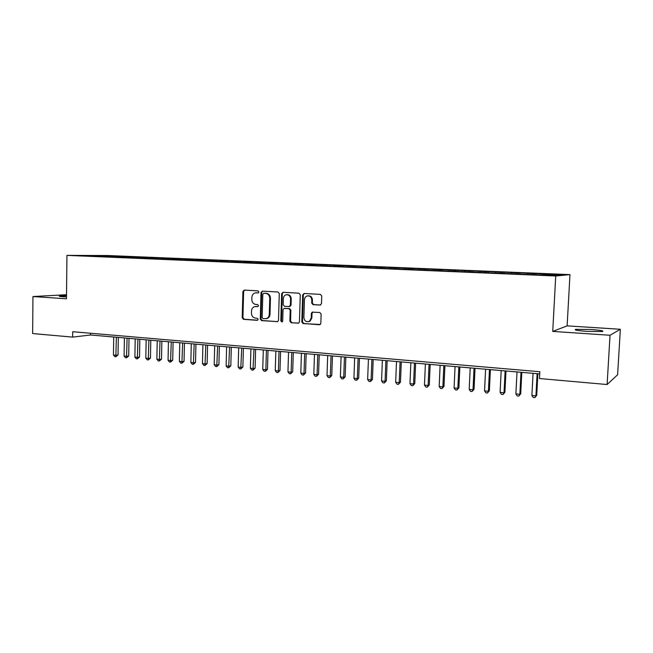 <?xml version="1.0" encoding="UTF-8"?>
<svg xmlns="http://www.w3.org/2000/svg" width="653" height="653" viewBox="0 0 653 653"><rect width="100%" height="100%" fill="white"/><g stroke="black" fill="none" stroke-linecap="round" stroke-linejoin="round"><path stroke-width="0.98" d="M258.914 291.956L258.025 290.871L244.238 290.095L242.908 291.483L242.206 317.782L243.455 319.333L257.2 320.313L258.147 319.35L257.258 318.256L255.47 318.133C252.956 317.668 251.609 316.011 251.446 313.154L251.503 310.95C251.699 308.64 252.784 307.196 254.76 306.608L257.813 306.624L258.531 305.669L257.641 304.584L255.845 304.469C253.331 304.02 251.993 302.372 251.821 299.507L251.878 297.303C252.123 294.772 253.356 293.287 255.576 292.846L258.106 292.936L258.914 291.956M590.973 329.487L575.807 329.349C573.612 329.953 577.334 330.63 586.965 331.373L602.286 331.528C604.425 330.9 600.654 330.214 590.973 329.487M66.508 295.719L59.586 296.038C58.558 296.282 59.725 296.527 63.104 296.772L66.492 296.935M320.043 305.114L321.488 303.678L321.741 295.989L320.403 294.389L304.102 293.466L302.682 294.903L301.817 322.002L303.131 323.602L320.288 324.476L320.827 323.349L321.137 314.093L319.799 312.485L312.142 312.158L311.367 313.448L311.22 318.019L309.449 321.276C306.314 322.37 304.453 321.113 303.874 317.513L304.453 299.654C304.625 297.686 305.58 296.438 307.302 295.907C310.004 295.719 311.514 297.115 311.808 300.094L311.71 303.082L313.04 304.682L320.476 305.065M610.033 335.258L620.35 329.275L567.13 325.863L552.732 331.414L610.033 335.258L607.11 384.527L539.468 378.528L539.827 371.72L72.703 331.716L72.638 337.111L90.522 334.997L539.713 373.908M552.732 331.414L555.736 275.99L66.957 255.372L107.721 255.519L569.971 274.619L555.736 275.99M66.516 294.715L32.952 296.544L66.475 298.796L66.957 255.372M32.952 296.544L32.65 333.561L72.638 337.111M279.296 293.564L278.007 291.997L262.384 291.116L261.029 292.52L260.278 319.064L261.543 320.623L277.672 321.643L278.496 320.354L279.296 293.564M283.018 292.283L298.976 293.181L300.29 294.764L299.433 321.831L298.723 323.08L291.189 322.745L289.883 321.154L290.218 310.248L288.92 308.665L283.973 308.428L283.027 309.775L282.684 321.096L282.129 321.994L280.814 320.958L281.639 293.695L283.018 292.283M115.042 256.931L115.059 256.066L81.127 255.503L88.408 255.992L535.55 274.791L556.299 275.435L562.682 274.831L544.357 274.072L544.153 274.921M115.059 256.066L121.474 256.335L117.189 256.327L121.515 256.507L121.074 257.209M125.768 257.38L125.784 256.515L121.515 256.507M125.784 256.515L132.281 256.784L128.037 256.776L132.412 256.956L131.971 257.69M136.616 257.837L136.632 256.964L132.412 256.956M136.632 256.964L143.211 257.233L139.024 257.233L143.448 257.413L142.999 258.172M147.602 258.294L147.619 257.421L143.448 257.413M147.619 257.421L154.271 257.69L150.133 257.69L154.622 257.878L154.165 258.661M158.72 258.759L158.736 257.878L154.622 257.878M158.736 257.878L165.47 258.155L161.389 258.164L165.927 258.351L165.462 259.159M169.968 259.233L169.992 258.343L165.927 258.351M169.992 258.343L176.808 258.629L172.784 258.629L177.379 258.825L176.906 259.657M181.363 259.706L181.379 258.817L177.379 258.825M181.379 258.817L188.284 259.102L184.317 259.11L188.97 259.306L188.488 260.172M192.896 260.196L192.913 259.298L188.97 259.306M192.913 259.298L199.9 259.584L195.99 259.6L200.708 259.796L200.218 260.686M204.569 260.686L204.593 259.78L200.708 259.796M204.593 259.78L211.67 260.074L207.817 260.09L212.592 260.286L212.111 261.192M216.396 261.192L216.412 260.269L212.592 260.286M216.412 260.269L223.579 260.563L219.792 260.588L224.624 260.784L224.15 261.698M228.362 261.722L228.387 260.767L224.624 260.784M228.387 260.767L235.643 261.069L231.921 261.094L236.819 261.29L236.345 262.212M240.492 262.261L240.516 261.265L236.819 261.29M240.516 261.265L249.16 261.804L248.703 262.735M252.768 262.808L252.793 261.78L249.16 261.804M252.793 261.78L261.673 262.326L261.216 263.257M265.2 263.363L265.232 262.294L261.673 262.326M265.232 262.294L274.342 262.849L273.893 263.788M277.803 263.934L277.835 262.816L274.342 262.849M277.835 262.816L287.181 263.388L286.74 264.326M290.561 264.489L290.601 263.347L287.181 263.388M290.601 263.347L300.192 263.926L299.849 264.677M303.49 265.036L303.531 263.877L300.192 263.926M303.531 263.877L313.367 264.473L313.032 265.232M316.599 265.583L316.632 264.424L313.367 264.473M316.632 264.424L326.729 265.028L326.394 265.795M329.871 266.146L329.912 264.971L326.729 265.028M329.912 264.971L340.262 265.591L339.944 266.359M343.323 266.71L343.364 265.534L340.262 265.591M343.364 265.534L353.983 266.163L353.673 266.938M356.962 267.281L357.003 266.098L353.983 266.163M357.003 266.098L367.9 266.742L367.59 267.518M370.782 267.861L370.822 266.669L367.9 266.742M370.822 266.669L381.997 267.322L381.695 268.114M384.797 268.244L384.837 267.248L381.997 267.322M384.837 267.248L396.298 267.918L396.004 268.709M398.999 268.84L399.04 267.836L396.298 267.918M399.04 267.836L410.794 268.522L410.508 269.322M413.398 269.444L413.439 268.44L410.794 268.522M413.439 268.44L425.495 269.134L425.217 269.934M427.993 270.056L428.041 269.044L425.495 269.134M428.041 269.044L440.4 269.754L440.13 270.562M442.799 270.677L442.848 269.656L440.4 269.754M442.848 269.656L455.525 270.383L455.263 271.199M457.818 271.305L457.859 270.277L455.525 270.383M457.859 270.277L470.862 271.019L470.593 271.901M473.041 271.942L473.09 270.913L470.862 271.019M473.09 270.913L486.42 271.664L486.142 272.611M488.493 272.587L488.542 271.55L486.42 271.664M488.542 271.55L502.206 272.317L501.92 273.354M504.157 273.248L504.214 272.203L502.206 272.317M504.214 272.203L518.229 272.987L517.951 274.048M520.057 273.958L520.115 272.856L518.229 272.987M520.115 272.856L534.489 273.664L534.219 274.733M536.186 274.742L536.244 273.525L534.489 273.664M536.244 273.525L544.357 274.072M527.951 273.387L527.681 274.456M511.797 272.717L511.511 273.778M495.864 272.056L495.57 273.109M480.167 271.403L479.857 272.448M464.699 270.758L464.381 271.795M449.444 270.13L449.117 271.158M434.408 269.501L434.065 270.522M419.585 268.889L419.234 269.901M404.966 268.277L404.607 269.289M390.551 267.681L390.176 268.677M376.332 267.093L375.948 268.081M362.309 266.506L361.933 267.452M348.473 265.934L348.106 266.832M334.826 265.363L334.467 266.22M321.366 264.808L321.007 265.624M308.077 264.253L307.726 265.028M294.968 263.706L294.617 264.457M282.023 263.175L281.672 263.918M269.256 262.645L268.897 263.379M256.645 262.114L256.286 262.849M244.206 261.6L243.838 262.326M231.921 261.094L231.546 261.812M219.792 260.588L219.416 261.306M207.817 260.09L207.434 260.8M195.99 259.6L195.606 260.31M184.317 259.11L183.917 259.821M172.784 258.629L172.384 259.331M161.389 258.164L160.956 258.906M150.133 257.69L149.619 258.564M139.024 257.233L138.501 258.098M128.037 256.776L127.515 257.633M117.189 256.327L116.658 257.184M607.11 384.527L617.616 374.781L620.35 329.275M567.13 325.863L569.971 274.619M99.044 255.568L99.166 256.278M110.741 256.058L110.316 256.743M90.547 333.242L90.522 334.997M258.343 292.87L255.821 292.83M255.543 306.518L258.008 306.551M244.516 290.112L243.626 291.442L242.924 317.693L244.165 319.244L257.666 320.207M262.637 291.132L261.731 292.471L260.98 318.974L262.245 320.533L277.688 321.635M263.771 293.27L262.824 294.25L262.155 317.57L263.045 318.664L266.465 318.591C268.203 317.864 269.142 316.452 269.297 314.371L269.762 298.372C269.591 295.474 268.228 293.817 265.681 293.377L264.253 293.238M266.032 318.721L267.159 318.501C268.889 317.774 269.836 316.37 269.991 314.281L269.297 314.371M264.465 293.221L266.375 293.328C268.922 293.76 270.277 295.425 270.456 298.315L269.991 314.281M298.609 323.137L291.189 322.745M284.675 308.347L289.589 308.591L290.887 310.167L290.552 321.064L291.85 322.647M283.239 292.291L282.308 293.646L281.492 320.868L282.218 321.945M290.569 298.903C290.316 296.078 288.92 294.683 286.373 294.723C284.561 295.172 283.565 296.421 283.369 298.478L283.182 304.706L284.479 306.281L288.985 306.567L290.381 305.155L290.569 298.903L291.238 298.845C290.985 296.021 289.589 294.634 287.042 294.666L286.912 294.683M291.238 298.845L291.042 305.09L289.622 306.494M308.094 295.817C310.73 295.736 312.183 297.131 312.452 300.029L312.354 303.016L313.685 304.616L320.566 305.041M308.453 321.709L310.093 321.178L311.865 317.929L311.22 318.019M312.893 312.028L312.012 313.367L311.865 317.929M304.282 293.483L303.335 294.846L302.47 321.905L303.784 323.504L319.382 324.761M113.712 337.005L113.434 355.003L116.087 355.265L118.038 354.954L118.315 337.405M118.038 354.954L115.85 356.767L116.373 337.234M115.85 356.767L114.789 356.66L113.434 355.003M124.397 337.928L124.103 356.032L126.788 356.293L128.714 355.983L129.008 338.327M128.714 355.983L126.535 357.803L127.09 338.164M126.535 357.803L125.458 357.705L124.103 356.032M135.204 338.866L134.893 357.077L137.612 357.338L139.522 357.028L139.832 339.266M139.522 357.028L137.342 358.856L137.93 339.103M137.342 358.856L136.248 358.758L134.893 357.077M146.15 339.813L145.815 358.138L148.566 358.399L150.451 358.081L150.786 340.213M150.451 358.081L148.272 359.925L148.908 340.058M148.272 359.925L147.178 359.819L145.815 358.138M157.226 340.776L156.867 359.207L159.659 359.476L161.511 359.15L161.871 341.176M161.511 359.15L159.348 361.003L160.018 341.013M159.348 361.003L158.23 360.897L156.867 359.207M168.433 341.748L168.058 360.285L170.882 360.554L172.71 360.227L173.086 342.148M172.71 360.227L170.547 362.097L171.257 341.992M170.547 362.097L169.421 361.991L168.058 360.285M179.779 342.727L179.387 361.378L182.244 361.656L184.048 361.321L184.44 343.135M184.048 361.321L181.893 363.207L182.644 342.98M181.893 363.207L180.75 363.092L179.387 361.378M191.272 343.723L190.856 362.488L193.745 362.766L195.525 362.431L195.941 344.131M195.525 362.431L193.37 364.325L194.17 343.976M193.37 364.325L192.219 364.211L190.856 362.488M202.903 344.735L202.463 363.615L205.385 363.892L207.148 363.55L207.581 345.135M207.148 363.55L204.993 365.46L205.834 344.988M204.993 365.46L203.826 365.345L202.463 363.615M214.682 345.755L214.217 364.749L217.18 365.035L218.91 364.684L219.367 346.155M218.91 364.684L216.763 366.611L217.645 346.008M216.763 366.611L215.58 366.488L214.217 364.749M226.607 346.784L226.118 365.9L229.121 366.186L230.819 365.827L231.301 347.192M230.819 365.827L228.681 367.77L229.611 347.045M228.681 367.77L227.481 367.655L226.118 365.9M238.68 347.829L238.174 367.068L241.21 367.361L242.875 366.994L243.381 348.237M242.875 366.994L240.753 368.945L241.724 348.098M240.753 368.945L239.537 368.831L238.174 367.068M250.907 348.89L250.377 368.243L253.454 368.545L255.094 368.17L255.617 349.298M255.094 368.17L252.972 370.137L253.993 349.159M252.972 370.137L251.748 370.022L250.377 368.243M263.298 349.967L262.743 369.443L265.853 369.737L267.461 369.361L268.016 350.375M267.461 369.361L265.355 371.345L265.853 369.737L266.416 350.237M265.355 371.345L264.106 371.222L262.743 369.443M275.844 351.053L275.264 370.651L278.415 370.953L279.99 370.569L280.57 351.461M279.99 370.569L277.892 372.569L278.415 370.953L279.002 351.322M277.892 372.569L276.627 372.447L275.264 370.651M288.553 352.155L287.949 371.875L291.14 372.186L292.683 371.794L293.287 352.563M292.683 371.794L290.593 373.81L291.14 372.186L291.76 352.432M290.593 373.81L289.312 373.679L287.949 371.875M301.433 353.265L300.796 373.116L304.037 373.434L305.547 373.034L306.175 353.681M305.547 373.034L303.457 375.059L304.037 373.434L304.673 353.551M303.457 375.059L302.159 374.936L300.796 373.116M314.477 354.399L313.815 374.381L317.097 374.691L318.566 374.291L319.227 354.808M318.566 374.291L316.493 376.332L317.097 374.691L317.766 354.685M316.493 376.332L315.179 376.21L313.815 374.381M327.7 355.542L327.006 375.655L330.328 375.973L331.765 375.565L332.45 355.958M331.765 375.565L329.7 377.622L330.328 375.973L331.03 355.828M329.7 377.622L328.369 377.491L327.006 375.655M341.095 356.701L340.376 376.944L343.739 377.271L345.143 376.854L345.853 357.118M345.143 376.854L343.086 378.928L343.739 377.271L344.466 356.995M343.086 378.928L341.739 378.797L340.376 376.944M354.669 357.877L353.918 378.258L357.338 378.585L358.693 378.16L359.436 358.293M358.693 378.16L356.652 380.25L357.338 378.585L358.089 358.179M356.652 380.25L355.281 380.119L353.918 378.258M368.431 359.068L367.647 379.581L371.108 379.915L372.43 379.483L373.198 359.485M372.43 379.483L370.398 381.589L371.108 379.915L371.9 359.37M370.398 381.589L369.01 381.458L367.647 379.581M382.372 360.276L381.564 380.928L385.074 381.27L386.356 380.83L387.156 360.693M386.356 380.83L384.331 382.952L385.074 381.27L385.89 360.587M384.331 382.952L382.927 382.813L381.564 380.928M396.51 361.501L395.669 382.291L399.228 382.634L400.469 382.185L401.293 361.917M400.469 382.185L398.452 384.331L399.228 382.634L400.077 361.811M398.452 384.331L397.032 384.193L395.669 382.291M410.843 362.75L409.97 383.678L413.578 384.021L414.777 383.564L415.635 363.158M414.777 383.564L412.778 385.727L413.578 384.021L414.459 363.06M412.778 385.727L411.333 385.58L409.97 383.678M425.381 364.007L424.474 385.074L428.131 385.433L429.282 384.968L430.172 364.423M429.282 384.968L427.291 387.139L428.131 385.433L429.045 364.325M427.291 387.139L425.829 387L424.474 385.074M440.114 365.28L439.175 386.494L442.881 386.854L443.983 386.38L444.913 365.696M443.983 386.38L442.016 388.576L442.881 386.854L443.828 365.607M442.016 388.576L440.53 388.429L439.175 386.494M455.059 366.578L454.08 387.939L457.843 388.306L458.904 387.817L459.859 366.994M458.904 387.817L456.945 390.029L457.843 388.306L458.83 366.904M456.945 390.029L455.443 389.89L454.08 387.939M470.217 367.892L469.205 389.4L473.017 389.768L474.029 389.278L475.025 368.308M474.029 389.278L472.078 391.506L473.017 389.768L474.037 368.219M472.078 391.506L470.56 391.359L469.205 389.4M485.587 369.223L484.542 390.886L488.411 391.261L489.366 390.755L490.395 369.639M489.366 390.755L487.44 393.008L488.411 391.261L489.464 369.557M487.44 393.008L485.889 392.853L484.542 390.886M501.186 370.569L500.1 392.388L504.018 392.771L504.924 392.257L505.993 370.986M504.924 392.257L503.014 394.526L504.018 392.771L505.12 370.912M503.014 394.526L501.447 394.371L500.1 392.388M517.005 371.941L515.878 393.914L519.861 394.298L520.71 393.783L521.82 372.357M520.71 393.783L518.817 396.069L519.861 394.298L520.996 372.292M518.817 396.069L517.225 395.914L515.878 393.914M533.06 373.336L531.893 395.465L535.933 395.857L536.725 395.326L537.876 373.753M536.725 395.326L534.848 397.628L535.933 395.857L537.109 373.687M534.848 397.628L533.24 397.473L531.893 395.465M256.874 292.781L256.172 292.838M256.498 306.453L255.788 306.526M244.165 319.244L243.455 319.333M242.924 317.693L242.206 317.782M243.626 291.442L242.908 291.483M277.607 321.676L277.117 321.741M262.245 320.533L261.543 320.623M260.98 318.974L260.278 319.064M261.731 292.471L261.029 292.52M270.456 298.315L269.762 298.372M266.375 293.328L265.681 293.377M298.552 323.162L298.021 323.235M290.552 321.064L289.883 321.154M290.887 310.167L290.218 310.248M289.589 308.591L288.92 308.665M285.083 308.298L284.414 308.371M281.492 320.868L280.814 320.958M282.308 293.646L281.639 293.695M291.042 305.09L290.381 305.155M313.685 304.616L313.04 304.682M312.354 303.016L311.71 303.082M312.452 300.029L311.808 300.094M312.012 313.367L311.367 313.448M303.784 323.504L303.131 323.602M302.47 321.905L301.817 322.002M303.335 294.846L302.682 294.903M575.766 330.067L575.807 329.349M264.326 293.221L263.698 293.27M267.159 318.501L266.465 318.591M290.087 306.445L289.418 306.518M310.093 321.178L309.449 321.276M312.779 312.085L312.142 312.158"/></g></svg>

